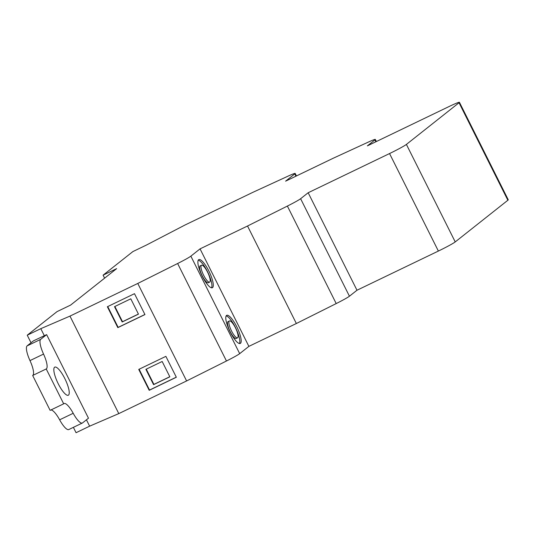 <?xml version="1.0" encoding="UTF-8"?>
<svg xmlns="http://www.w3.org/2000/svg" width="535" height="535" viewBox="0 0 535 535"><rect width="100%" height="100%" fill="white"/><g stroke="black" fill="none" stroke-linecap="round" stroke-linejoin="round"><path stroke-width="0.8" d="M169.802 376.734L153.899 384.397L146.269 369.157M138.418 314.058L122.508 321.716L114.878 306.475M162.172 361.493L169.842 376.821L153.572 384.652L145.894 369.331L162.172 361.493M130.787 298.818L138.458 314.139L122.181 321.976L114.51 306.655L130.787 298.818M176.296 377.168L149.539 390.055L139.12 369.244M144.911 314.493L118.155 327.373L107.729 306.562M58.248 383.782A15.602 4.099 -115.7 0 1 54.764 367.124A15.602 4.099 -115.7 0 1 64.822 378.573A15.602 4.099 -115.7 0 1 68.306 395.238A15.602 4.099 -115.7 0 1 58.248 383.782M40.613 339.391A15.602 4.099 64.3 0 0 43.549 354.076A15.602 4.099 -115.7 0 1 46.224 368.956L32.662 375.483A15.602 4.099 64.3 0 0 29.987 360.603A15.602 4.099 -115.7 0 1 27.044 345.924L40.613 339.391L46.625 334.629L88.476 418.203L82.457 422.964A15.602 4.099 64.3 0 1 82.363 423.018A15.602 4.099 64.3 0 1 73.201 413.287A15.602 4.099 -115.7 0 0 64.04 403.55A15.602 4.099 -115.7 0 0 63.685 403.818L46.224 368.956M32.662 375.483L50.123 410.352L63.685 403.818M68.895 429.498A15.602 4.099 -115.7 0 1 68.801 429.552A15.602 4.099 -115.7 0 1 59.639 419.814A15.602 4.099 64.3 0 0 50.905 409.97M235.46 327.821A9.362 2.461 64.3 0 0 229.421 320.953A9.362 2.461 64.3 0 0 231.515 330.951A9.362 2.461 64.3 0 0 237.547 337.819A9.362 2.461 64.3 0 0 235.46 327.821M27.044 345.924L33.438 340.862L46.625 334.629M165.877 356.357L176.336 377.249L149.212 390.316L138.746 369.417L165.877 356.357M134.486 293.682L144.952 314.573L117.82 327.634L107.361 306.742L134.486 293.682M118.155 327.373L117.82 327.634M237.547 337.819L236.189 338.474A9.362 2.461 -115.7 0 1 230.157 331.6A9.362 2.461 -115.7 0 1 228.071 321.602L229.421 320.953M40.8 328.671L69.965 316.105L137.783 283.45L177.633 263.508A15.602 0.889 -26.6 0 0 190.861 256.151L200.057 248.869L247.531 226.011L287.382 206.069A15.602 0.889 -26.6 0 0 300.616 198.712L308.167 192.74L389.547 153.552A15.602 0.889 -26.6 0 0 406.399 144.417L459.037 102.747A15.602 0.889 -26.6 0 0 459.425 102.292A15.602 0.889 -26.6 0 0 448.765 106.679L367.385 145.861L374.935 139.889A15.602 0.889 -26.6 0 0 375.323 139.434A15.602 0.889 -26.6 0 0 368.06 142.21L333.071 158.306L285.596 181.164L294.792 173.888A15.602 0.889 -26.6 0 0 295.18 173.434A15.602 0.889 -26.6 0 0 287.917 176.209L252.928 192.306L185.11 224.961L146.456 245.043L132.894 251.577L103.094 275.164L116.657 268.63L70.6 305.09L57.038 311.617L27.238 335.204L40.8 328.671L44.291 335.639M103.094 275.164L104.606 278.173M27.238 335.204L31.03 342.774M86.443 419.814L89.626 426.174L118.79 413.608L186.608 380.947L226.459 361.005A15.602 0.889 -26.6 0 0 239.687 353.648L248.882 346.372L296.357 323.514L336.207 303.572A15.602 0.889 -26.6 0 0 349.435 296.216L356.985 290.237L438.372 251.055A15.602 0.889 -26.6 0 0 455.225 241.92L507.862 200.25A15.602 0.889 -26.6 0 0 508.25 199.796L459.425 102.292M69.965 316.105L118.79 413.608M137.783 283.45L186.608 380.947M247.531 226.011L296.357 323.514M308.167 192.74L356.985 290.237M73.382 427.345L76.064 432.708L89.626 426.174M226.151 315.891A15.602 4.099 -115.7 0 1 235.42 327.433A15.602 4.099 -115.7 0 1 239.459 343.53M207.56 272.108A9.362 2.461 64.3 0 0 201.528 265.24A9.362 2.461 64.3 0 0 203.614 275.231A9.362 2.461 64.3 0 0 209.646 282.105A9.362 2.461 64.3 0 0 207.56 272.108M200.057 248.869L248.882 346.372M230.197 331.988A15.602 4.099 -115.7 0 1 226.72 315.329A15.602 4.099 -115.7 0 1 236.778 326.785A15.602 4.099 -115.7 0 1 240.255 343.443A15.602 4.099 -115.7 0 1 230.197 331.988M209.646 282.105L208.289 282.761A9.362 2.461 -115.7 0 1 202.257 275.886A9.362 2.461 -115.7 0 1 200.17 265.888L201.528 265.24M208.877 271.064A15.602 4.099 -115.7 0 1 212.355 287.73A15.602 4.099 -115.7 0 1 202.297 276.274A15.602 4.099 -115.7 0 1 198.819 259.615A15.602 4.099 -115.7 0 1 208.877 271.064M198.251 260.177A15.602 4.099 -115.7 0 1 207.52 271.72A15.602 4.099 -115.7 0 1 211.559 287.817M29.987 360.603L43.549 354.076M59.639 419.814L73.201 413.287M177.633 263.508L226.459 361.005M287.382 206.069L336.207 303.572M300.616 198.712L349.435 296.216M389.547 153.552L438.372 251.055M406.399 144.417L455.225 241.92M459.037 102.747L507.862 200.25M374.935 139.889L375.878 141.775M294.792 173.888L295.942 176.182M190.861 256.151L239.687 353.648M68.801 429.552L82.363 423.018M375.323 139.434L376.372 141.534M295.18 173.434L296.437 175.941"/></g></svg>
